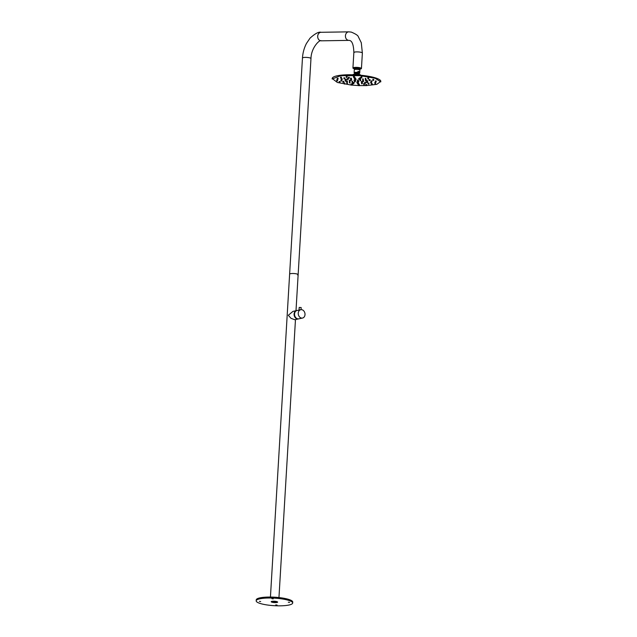 <?xml version="1.0" encoding="UTF-8"?>
<svg xmlns="http://www.w3.org/2000/svg" width="637" height="637" viewBox="0 0 637 637"><rect width="100%" height="100%" fill="white"/><g stroke="black" fill="none" stroke-linecap="round" stroke-linejoin="round"><path stroke-width="0.96" d="M360.677 75.23L360.685 75.182A3.902 0.804 -176.6 0 0 357.381 74.195A3.902 0.804 -176.6 0 0 352.898 74.72L352.898 74.768M366.418 85.589L376.801 84.347L380.815 81.401A24.365 5.024 -176.6 0 0 360.2 75.19A24.365 5.024 -176.6 0 0 332.172 78.51L337.363 82.46L351.091 85.032M380.791 81.87L375.026 78.232L360.168 75.668L340.739 75.692L332.14 78.98M351.712 85.095L358.663 85.565M359.292 85.589L366.116 85.597M358.185 81.202L358.018 80.015L357.461 80.087L357.572 81.17L358.185 81.202L357.572 81.17M360.773 80.652L360.606 79.466L360.04 79.537L360.16 80.612L360.773 80.652L360.16 80.612M361.585 76.926L360.988 76.798L361.099 77.873L361.712 77.913L361.099 77.873M354.18 76.384L353.615 76.36M347.125 76.464L346.297 76.424M341.488 77.149L340.524 77.061L340.636 78.16L341.249 78.192L340.644 78.144M338.12 78.383L337.172 78.295L337.292 79.378L337.897 79.418L337.299 79.394M337.546 79.951L336.782 79.904M339.855 81.592L339.378 81.56M344.888 84.044L344.721 82.858L344.155 82.929L344.275 84.012L344.888 84.044L344.275 84.012M351.576 84.14L350.971 84.012L351.091 85.087L351.704 85.127L351.091 85.087M359.324 84.665L358.782 84.466M366.641 84.546L365.821 84.498M372.167 84.84L371.554 84.809L372.167 84.84L372.414 83.789L371.451 83.75M375.734 82.595L374.803 82.531M376.125 81.082L375.36 81.026M373.529 79.466L373.051 79.442M365.941 79.545L365.773 78.359L365.216 78.431L365.335 79.514L365.941 79.545L365.335 79.514M363.353 80.095L363.186 78.908L362.628 78.98L362.748 80.063L363.353 80.095L362.748 80.063M366.164 79.936L365.686 79.904M369.85 79.705L369.364 79.673M367.684 80.835L366.92 80.78M371.904 80.955L371.14 80.907M371.618 82.133L370.686 82.069M365.399 83.391L365.646 82.332L364.683 82.253L364.794 83.351L365.399 83.391L364.794 83.351M368.783 84.116L369.03 83.057L368.067 82.985L368.178 84.084L368.783 84.116L368.178 84.084M364.507 83.662L363.687 83.614M358.201 82.85L357.66 82.659M358.766 83.758L358.217 83.558M353.766 82.563L353.161 82.428L353.28 83.511L353.893 83.551L353.28 83.511M352.675 83.351L352.07 83.224L352.189 84.299L352.794 84.339L352.189 84.299M350.055 82.937L349.888 81.751L349.331 81.823L349.45 82.906L350.055 82.937L349.45 82.906M347.468 83.495L347.308 82.308L346.743 82.38L346.862 83.455L347.468 83.495L346.862 83.455M347.221 81.13L346.743 81.098M343.542 81.361L343.056 81.329M341.766 80.071L341.002 80.023M346.345 79.306L345.397 79.219L345.517 80.302L346.13 80.334L345.525 80.31M346.377 79.275L346.13 80.334M342.236 78.845L341.305 78.781M348.009 79.649L348.256 78.59L347.292 78.518L347.404 79.609L348.009 79.649L347.404 79.609M344.625 78.924L344.02 78.884L344.625 78.924L344.872 77.865L343.908 77.825M351.393 78.232L350.573 78.192M349.259 77.348L348.431 77.308M355.303 78.2L354.761 78.001M354.745 77.292L354.196 77.093M359.395 78.502L358.798 78.375L358.91 79.458L359.523 79.49L358.91 79.458M360.494 77.714L359.889 77.587L360.009 78.669L360.614 78.701L360.009 78.669M363.464 80.708L362.708 80.66M362.023 82.659L361.41 82.627L362.023 82.659L362.27 81.6L361.306 81.56M357.636 81.95L357.07 81.918M352.643 82.388L352.476 81.202L351.919 81.273L352.038 82.348L352.643 82.388L352.038 82.348M350.207 80.318L349.442 80.27M351.632 79.33L351.226 79.187M350.668 79.251L350.78 80.342L351.393 80.373L350.788 80.326M355.868 79.099L355.327 78.908M358.878 80.883L358.289 80.74M355.231 81.839L354.618 81.799L355.231 81.839L355.478 80.78L354.881 80.636M354.777 81.106L354.164 81.066L354.777 81.106L355.016 80.047L354.053 80.007M353.646 77.3L354.132 77.38L353.646 77.3M346.385 77.411L346.95 77.483L346.385 77.411M336.869 80.955L337.419 80.955L336.869 80.955M339.41 82.603L339.871 82.579L339.41 82.603M359.157 85.7L358.671 85.621L359.157 85.7M371.554 84.809L371.443 83.726M375.504 83.606L374.906 83.59L375.504 83.606L375.758 82.563M375.934 82.038L375.384 82.046L375.934 82.038M373.393 80.389L372.932 80.421L373.393 80.389M366.028 80.859L365.566 80.883L366.028 80.859M369.715 80.628L369.253 80.652L369.715 80.628M367.501 81.791L366.952 81.799L367.501 81.791M371.721 81.918L371.172 81.926L371.721 81.918M367.278 82.683L366.673 82.667L367.278 82.683L367.477 81.87M371.387 83.144L370.79 83.129L371.387 83.144M362.15 83.821L361.585 83.758L362.15 83.821M364.284 84.705L363.719 84.641L364.284 84.705M358.026 83.885L357.548 83.813L358.153 83.845L358.105 84.713L358.719 84.753L358.105 84.713M346.775 82.141L347.237 82.117L346.775 82.141M343.088 82.372L343.55 82.348L343.088 82.372M345.31 81.202L345.851 81.202L345.31 81.202M341.09 81.082L341.639 81.082L341.09 81.082M341.416 79.856L342.013 79.872L341.416 79.856M344.02 78.884L343.9 77.802M350.653 79.179L351.218 79.251L350.653 79.179M348.519 78.295L349.084 78.367L348.519 78.295M354.777 79.107L355.255 79.195L354.777 79.107M354.212 78.208L354.698 78.287L354.212 78.208M363.281 81.671L362.732 81.679L363.281 81.671M361.41 82.627L361.29 81.544M357.468 82.985L356.983 82.906L357.468 82.985M349.522 81.329L350.071 81.329L349.522 81.329M355.335 80.015L355.82 80.095L355.335 80.015M358.639 81.942L358.034 81.886L358.639 81.942L358.886 80.875M354.164 81.066L354.045 79.983M359.252 71.631L357.954 71.352L357.89 72.419L359.188 72.698L359.252 71.631L357.954 71.352M359.061 73.677L359.642 73.191A2.803 0.581 -176.6 0 0 359.706 73.072L359.889 70.094A2.803 0.581 -176.6 0 0 357.516 69.385A2.803 0.581 -176.6 0 0 354.291 69.767L354.116 72.737A2.803 0.581 -176.6 0 0 354.172 72.865L354.682 73.422M357.89 72.419L357.341 72.355A2.803 0.581 -176.6 0 0 354.116 72.737M359.706 73.072A2.803 0.581 -176.6 0 0 359.188 72.698M354.729 73.47A2.19 0.454 3.4 0 1 354.69 73.374A2.19 0.454 3.4 0 1 357.214 73.072A2.19 0.454 3.4 0 1 359.069 73.629A2.19 0.454 3.4 0 1 359.013 73.725M359.013 74.195L357.182 73.574A2.19 0.454 -176.6 0 0 354.777 73.741A2.19 0.454 -176.6 0 0 354.682 73.812M358.942 73.988L358.934 73.988A3.902 3.902 0 0 1 359.563 74.545M359.658 69.441A2.556 0.526 -176.6 0 0 359.682 69.369A2.556 0.526 -176.6 0 0 357.341 68.7A2.556 0.526 -176.6 0 0 354.61 68.995A2.556 0.526 -176.6 0 0 354.578 69.067A2.556 0.526 -176.6 0 0 354.602 69.138M359.738 68.119A2.922 0.605 -176.6 0 0 357.89 67.721L359.738 68.119L359.69 68.947L356.115 68.621L354.363 68.971L354.857 69.425L354.363 68.971M359.403 69.011L359.674 69.608M357.89 67.721L358.105 68.732M354.347 69.114A2.922 0.605 3.4 0 1 354.276 69.059A2.922 0.605 3.4 0 1 354.22 68.923A2.922 0.605 3.4 0 1 354.252 68.844A2.922 0.605 3.4 0 1 356.083 68.478A2.922 0.605 3.4 0 1 357.835 68.549M359.69 68.947A2.922 0.605 3.4 0 1 360.056 69.274A2.922 0.605 3.4 0 1 360.024 69.353A2.922 0.605 3.4 0 1 359.985 69.393A2.922 0.605 3.4 0 1 359.905 69.449M301.874 309.717A4.268 3.344 77.9 0 0 300.736 309.709A4.268 3.344 77.9 0 0 298.251 313.866A4.268 3.344 77.9 0 0 301.381 318.046A4.268 3.344 77.9 0 0 302.519 318.054A4.268 3.344 77.9 0 0 305.004 313.898A4.268 3.344 77.9 0 0 301.874 309.717A4.268 3.344 77.9 0 0 300.736 309.709A4.268 3.344 77.9 0 0 298.251 313.866A4.268 3.344 77.9 0 0 301.381 318.046A4.268 3.344 77.9 0 0 302.519 318.054A4.268 3.344 77.9 0 0 305.004 313.898A4.268 3.344 77.9 0 0 301.874 309.717M297.041 310.498A4.268 3.344 77.9 0 0 294.557 314.654A4.268 3.344 77.9 0 0 297.686 318.834A4.268 3.344 77.9 0 0 298.825 318.842L302.519 318.054L298.825 318.842A4.268 3.344 77.9 0 1 297.686 318.834A4.268 3.344 77.9 0 1 294.557 314.654A4.268 3.344 77.9 0 1 297.041 310.498L300.736 309.709L297.041 310.498M292.67 603.008L292.725 602.053A18.274 3.766 -176.6 0 0 280.439 597.737A18.274 3.766 -176.6 0 0 259.992 597.848A18.274 3.766 -176.6 0 0 256.241 599.887L256.185 600.834A18.274 3.766 -176.6 0 0 268.472 605.15A18.274 3.766 -176.6 0 0 288.919 605.039A18.274 3.766 -176.6 0 0 292.67 603.008A18.274 3.766 -176.6 0 0 280.384 598.692A18.274 3.766 -176.6 0 0 259.928 598.804A18.274 3.766 -176.6 0 0 256.185 600.834M276.705 601.575L272.206 601.312A3.225 0.669 3.4 0 0 276.705 601.575M271.911 598.692L273.225 598.86L271.911 598.692M288.314 602.22L289.62 602.387L288.314 602.22M275.773 604.895L277.087 605.07L275.773 604.895M259.378 601.376L260.684 601.543L259.378 601.376M271.864 601.368A3.225 0.669 3.4 0 1 275.479 601.352A3.225 0.669 3.4 0 1 277.644 602.108A3.225 0.669 3.4 0 1 276.984 602.475A3.225 0.669 3.4 0 1 273.377 602.491A3.225 0.669 3.4 0 1 271.203 601.726A3.225 0.669 3.4 0 1 271.864 601.368M296.468 273.862A4.268 0.876 -176.6 0 0 292.017 273.512A4.268 0.876 -176.6 0 0 289.628 274.157A4.268 0.876 3.4 0 1 290.504 273.687A4.268 0.876 3.4 0 1 295.273 273.655A4.268 0.876 3.4 0 1 298.14 274.666A4.268 0.876 -176.6 0 0 296.468 273.862M299.056 310.068L299.207 307.432L301.158 307.552L301.03 309.662M296.993 310.514A4.268 3.344 77.9 0 0 296.946 310.522A4.268 3.344 77.9 0 0 294.453 313.961A4.268 3.344 77.9 0 0 298.729 318.858A4.268 3.344 77.9 0 0 298.777 318.85M296.762 310.569A4.268 3.344 77.9 0 0 296.571 310.601A4.268 3.344 77.9 0 0 294.087 314.041A4.268 3.344 77.9 0 0 298.355 318.938A4.268 3.344 77.9 0 0 298.538 318.89M354.244 68.565L353.479 68.048L359.443 67.785L360.9 68.485L360.08 68.907A3.774 0.78 -176.6 0 0 360.184 68.907A3.774 0.78 -176.6 0 0 360.956 68.493A3.774 0.78 -176.6 0 0 358.416 67.602A3.774 0.78 -176.6 0 0 354.196 67.618A3.774 0.78 -176.6 0 0 353.416 68.04A3.774 0.78 -176.6 0 0 354.244 68.581M360.072 69.075A4.268 0.876 -176.6 0 0 360.574 68.995A4.268 0.876 -176.6 0 0 361.442 68.517A4.268 0.876 -176.6 0 0 358.575 67.514A4.268 0.876 -176.6 0 0 353.806 67.538A4.268 0.876 -176.6 0 0 352.93 68.016A4.268 0.876 -176.6 0 0 354.228 68.732M295.998 310.721L298.14 274.666A4.268 0.876 3.4 0 1 297.694 275.025M298.355 318.938L294.756 319.71L291.021 318.341L288.306 315.275L292.972 311.374L296.571 310.601A4.268 3.344 77.9 0 0 294.087 314.041A4.268 3.344 77.9 0 0 298.355 318.938L298.729 318.858M357.182 73.574A3.902 0.533 95.1 0 1 357.261 74.179M359.587 68.78C360.351 67.936 358.75 67.586 354.793 67.753L354.26 68.247M348.917 40.378L349.49 40.434C352.165 40.903 353.623 44.94 353.853 52.545L354.729 52.067A4.268 0.876 -176.6 0 1 360.693 52.242A4.268 0.876 -176.6 0 1 362.365 53.046L361.283 42.727L358.336 36.771C358.09 35.529 355.733 33.968 351.282 32.097L348.781 31.85A4.268 3.424 89.1 0 0 345.469 35.385A4.268 3.424 89.1 0 0 348.288 40.314A4.268 3.424 89.1 0 0 348.917 40.378L321.199 40.824M302.464 58.039C302.806 52.815 304.136 47.95 306.461 43.443L310.044 38.14C315.124 33.546 318.787 31.603 321.04 32.296A4.268 3.424 89.1 0 0 317.728 35.831A4.268 3.424 89.1 0 0 320.546 40.76L321.175 40.824C320.395 39.04 311.19 47.09 310.975 58.548A4.268 0.876 3.4 0 0 309.311 57.744A4.268 0.876 3.4 0 0 303.339 57.569A4.268 0.876 3.4 0 0 302.464 58.039L270.438 597.06M361.712 77.913L361.959 76.854M367.915 78.956L367.804 77.873M368.528 78.996L368.775 77.937M354.132 77.38L354.379 76.321M353.527 77.348L353.408 76.265M346.95 77.483L347.189 76.424M346.337 77.443L346.217 76.36M341.249 78.192L341.496 77.133M337.897 79.418L338.143 78.359M336.806 80.915L336.686 79.84M337.419 80.955L337.658 79.896M339.258 82.547L339.139 81.464M339.871 82.579L340.118 81.52M351.704 85.127L351.95 84.068M358.671 85.621L358.583 84.793M359.276 85.661L359.523 84.602M365.861 85.525L365.742 84.442M366.466 85.557L366.713 84.498M374.906 83.59L374.787 82.507M375.997 82.085L376.244 81.026M375.384 82.046L375.273 80.971M373.545 80.461L373.792 79.402M372.932 80.421L372.82 79.338M366.179 80.923L366.426 79.864M365.566 80.883L365.447 79.808M369.858 80.692L370.105 79.633M369.253 80.652L369.134 79.577M367.557 81.839L367.804 80.78M366.952 81.799L366.832 80.724M371.777 81.958L372.024 80.899M371.172 81.926L371.053 80.843M366.673 82.667L366.562 81.584M371.395 83.16L371.642 82.101M370.79 83.129L370.67 82.046M361.585 83.758L361.466 82.675M362.198 83.789L362.445 82.73M363.719 84.641L363.608 83.558M364.332 84.673L364.579 83.614M357.548 83.813L357.453 82.985M358.153 83.845L358.4 82.786M358.719 84.753L358.965 83.694M353.893 83.551L354.14 82.492M352.794 84.339L353.041 83.28M346.624 82.077L346.512 81.003M347.237 82.117L347.483 81.058M342.945 82.316L342.825 81.233M343.55 82.348L343.797 81.289M345.246 81.162L345.127 80.087M345.851 81.202L346.05 80.373M341.026 81.042L340.906 79.959M341.639 81.082L341.878 80.023M341.408 79.84L341.289 78.757M342.013 79.872L342.26 78.813M351.218 79.251L351.465 78.192M350.605 79.211L350.493 78.128M349.084 78.367L349.331 77.308M348.471 78.327L348.351 77.244M355.255 79.195L355.502 78.136M354.65 79.155L354.562 78.327M354.698 78.287L354.944 77.228M354.084 78.247L353.997 77.427M359.523 79.49L359.77 78.431M360.614 78.701L360.861 77.642M363.337 81.711L363.584 80.652M362.732 81.679L362.612 80.596M356.983 82.906L356.863 81.823M357.588 82.945L357.835 81.886M349.466 81.289L349.347 80.206M350.071 81.329L350.318 80.27M351.393 80.373L351.64 79.314M355.82 80.095L356.067 79.036M355.215 80.063L355.12 79.235M358.034 81.902L357.962 81.249M354.618 81.799L354.546 81.146M354.69 73.374L354.666 73.804M359.069 73.629L359.037 74.059M354.777 73.741A3.902 3.902 0 0 0 354.084 74.218M354.578 69.067L354.546 69.544M359.682 69.369L359.658 69.847M360.112 68.31L360.056 69.274M354.276 67.968L354.22 68.923M295.472 319.559L278.958 597.562M354.252 68.016L354.809 67.753C357.373 67.156 361.537 68.613 360.136 68.366M362.365 53.046L361.442 68.517M353.853 52.545L352.93 68.016M298.14 274.666L310.975 58.548M321.04 32.296L348.781 31.85"/></g></svg>
